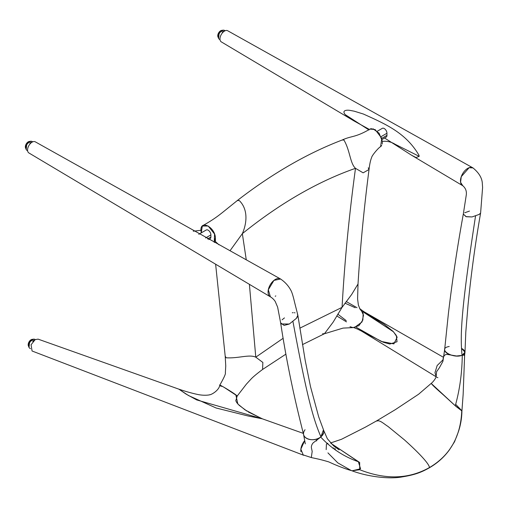 <?xml version="1.0" encoding="UTF-8"?>
<svg xmlns="http://www.w3.org/2000/svg" width="508" height="508" viewBox="0 0 508 508"><rect width="100%" height="100%" fill="white"/><g stroke="black" fill="none" stroke-linecap="round" stroke-linejoin="round"><path stroke-width="0.76" d="M436.131 376.511L436.601 371.665L439.318 367.868L442.906 361.379C442.995 356.368 444.551 354.063 447.561 354.463L456.546 356L462.261 355.365C462.058 373.012 459.734 389.814 455.276 405.765L461.931 410.801L455.708 404.381L461.747 410.82L456.013 406.451L445.173 396.538C442.417 393.948 432.486 385.616 431.292 383.426M428.803 467.938L429.501 467.531C428.777 462.553 414.039 448.469 404.374 439.826L387.947 426.409C384.226 424.136 379.597 419.57 376.879 421.075L377.133 420.58L365.449 427.126L341.478 439.293L330.613 442.951M352.12 470.795L359.721 469.722L359.658 462.464L331.025 443.395L358.35 461.728L360.553 468.776L352.139 470.802C347.377 469.538 341.395 467.385 334.2 464.337L328.644 461.855C319.742 459.213 316.636 458.743 311.309 457.556L312.185 451.421L311.626 448.805C311.01 446.799 311.518 444.824 313.144 442.887L320.726 437.083C331.375 448.462 343.916 456.679 358.35 461.728M334.924 448.316L335.483 450.088M326.428 443.973L326.18 449.631M327.946 452.882L337.795 462.871L351.206 470.503C367.157 476.675 389.452 479.4 402.323 476.879C415.379 474.751 421.64 472.161 429.273 467.843C437.388 463.188 444.144 457.137 449.529 449.694L454.546 441.757L458.248 432.168C460.585 425.399 461.81 418.275 461.931 410.788M464.312 355.606L464.636 354.863L462.261 355.365C462.058 373.012 459.734 389.814 455.276 405.765L431.184 383.419L418.605 394.233L395.262 409.696L377.139 420.58M359.721 469.722C385.572 479.92 408.832 479.196 429.501 467.531C449.993 455.428 460.743 436.524 461.747 410.82M208.166 230.188A3.848 2.223 -120 0 0 206.242 229.997A3.848 2.223 60 0 1 208.166 230.188A3.848 2.223 -120 0 1 210.89 234.906L210.89 237.001A3.848 2.223 60 0 1 210.09 238.76A3.848 2.223 -120 0 0 210.89 237.001L207.499 238.957L210.89 237.001M369.043 169.481C369.672 164.04 370.529 160.077 371.615 157.588C371.653 155.753 378.746 147.396 380.638 146.634L381.762 138.29L375.139 129.572L369.97 129.108C354.99 137.839 351.752 135.585 342.138 140.037L343.929 140.043C350.082 150.419 350.025 163.398 355.498 168.326L363.137 172.828L369.043 169.507L368.23 167.831M218.948 244.818L215.411 241.541L215.398 237.782L214.274 242.437L214.535 234.029L208.159 225.996L202.311 226.041L201.238 232.886L200.908 230.283L193.281 231.216M342.278 139.979C324.847 146.621 307.315 155.029 289.674 165.214C272.059 175.387 254.584 187.179 237.255 200.59L239.249 200.533C248.177 209.277 247.066 222.891 242.348 233.655L230.029 250.73M303.752 455.308L32.068 350.996L31.071 344.773L35.147 339.655L38.081 339.128L178.829 389.141C185.795 391.528 192.253 393.338 198.177 394.57C204.337 395.783 209.359 395.034 209.931 394.703L209.41 394.83C211.607 394.805 219.113 390.258 219.793 385.147L221.209 386.366C214.56 381.572 230.429 390.792 235.833 394.824L237.204 396.03L246.38 384.15L251.339 378.758C253.454 376.58 257.2 373.488 262.579 369.468L262.858 362.452L255.784 357.168C249.225 354.108 238.442 358.559 226.193 357.791L225.203 356.203L215.627 264.211M225.209 356.254L225.749 365.912L225.361 372.834C225.863 373.647 224.009 377.749 219.799 385.14L223.691 387.083L237.153 395.903M236.772 395.929L237.173 396.043M322.605 333.712L324.428 333.75L333.153 322.129L342.062 307.353L351.663 294.488L358.019 283.991C360.343 246.431 364.014 208.274 369.043 169.507M350.012 326.707L353.066 327.616L358.896 325.666L362.864 320.046L363.156 313.334L359.632 308.591M386.956 133.255L386.956 135.35A3.848 2.223 -120 0 1 386.163 137.109A3.848 2.223 -120 0 0 386.956 135.35L386.956 133.255A3.848 2.223 -120 0 0 385.28 129.375A3.848 2.223 -120 0 0 382.308 128.346L377.33 131.223L382.308 128.346A3.848 2.223 -120 0 1 384.232 128.537A3.848 2.223 -120 0 1 386.956 133.255L381.121 136.62M369.462 129.483L353.93 120.898L348.564 117.431L345.167 114.548C341.306 109.969 347.593 109.855 350.387 110.465L354.254 111.195L363.366 114.021C385.248 123.933 405.809 132.664 418.967 155.245L419.183 156.337L395.173 144.291C391.37 141.91 387.109 140.938 382.391 141.37L379.095 133.198L372.834 128.683M371.551 128.607L370.395 128.892M345.275 114.662L368.999 129.978M419.183 156.337L416.077 157.55L411.702 155.315L384.594 138.017M472.827 167.824A10.268 5.931 120 0 0 467.728 168.358A10.268 5.931 120 0 0 461.035 177.368A10.268 5.931 120 0 0 462.559 185.611A10.268 5.931 120 0 0 462.794 185.738L460.585 182.334L461.258 176.676L469.119 167.71L472.986 167.926A10.268 5.931 120 0 0 472.827 167.824L227.686 30.747A6.42 3.702 120 0 0 224.504 31.077A6.42 3.702 120 0 0 220.32 36.709A6.42 3.702 120 0 0 221.272 41.859L353.93 120.898M380.822 146.488L381.667 145.447M382.207 144.062L382.391 141.37M280.422 278.911A10.268 5.931 -60 0 0 275.33 279.444A10.268 5.931 -60 0 0 268.63 288.455A10.268 5.931 -60 0 0 270.154 296.697L28.867 152.94A6.42 3.702 -60 0 1 27.915 147.79A6.42 3.702 -60 0 1 32.099 142.157A6.42 3.702 -60 0 1 35.281 141.827L280.422 278.911A10.268 5.931 -60 0 1 280.6 279.019M275.812 295.91A10.268 5.931 -60 0 1 275.33 296.208A10.268 5.931 -60 0 1 275.222 296.272M215.398 237.782C214.986 227.209 200.482 219.532 200.908 230.283M353.752 327.584L357.746 329.19L383.343 342.271L389.839 344.037L397.034 341.751L396.335 335.451L392.938 331.248L384.169 324.364L362.61 311.588L393.516 331.832L397.167 337.179L393.897 343.897L381.298 341.44L356.083 327.196M443.109 359.734L437.159 365.525L434.981 372.669L436.131 376.549M437.013 377.317L437.871 377.692M346.215 320.624L337.801 314.141M359.988 308.813L360.934 309.562L363.499 315.239L362.014 321.97L354.419 327.577M345.015 303.181L355.2 307.727M235.833 394.824L237.852 404.019L245.085 409.912L261.703 418.617M178.835 389.141L186.055 394.087L196.704 399.923L262.172 418.763M178.829 389.141L188.5 395.535L216.129 408L247.866 415.925L262.338 418.821L303.308 433.375M303.301 455.168L300.85 449.142L304.705 440.626A10.268 5.817 -59.4 0 0 300.92 451.663M273.939 280.397L268.307 289.75L270.402 296.831C272.32 297.974 273.933 299.523 275.222 301.485L277.635 307.143L280.638 322.859L284.074 325.412L289.319 324.021L296.443 318.306L297.834 315.138L294.608 302.393C293.256 296.52 292.081 292.633 291.103 290.747C288.639 285.998 285.134 282.092 280.587 279.013L273.939 280.397M284.461 317.9L282.061 319.83M305.054 429.736C298.634 438.214 313.817 443.236 320.923 436.81L323.482 429.806L318.675 416.795L310.502 386.639L305.187 360.35L297.828 315.106M281.153 323.971L289.319 324.021L296.443 318.306L297.885 315.995M280.638 322.84L280.861 323.507M297.644 314.63L297.351 314.173M295.046 312.839L294.329 312.712M293.173 312.68L292.31 312.776M323.818 431.222A10.268 6.953 169.4 0 1 323.717 432.689L323.634 433.013A10.268 6.953 169.4 0 1 316.649 439.026A10.268 6.953 169.4 0 1 306.534 438.328A10.268 6.953 169.4 0 1 303.651 434.867M323.634 433.013L320.726 437.083M316.598 440.95L316.77 439.972M323.475 429.781A10.268 6.953 169.4 0 1 323.685 430.416L327.355 438.721L333.496 445.764L339.109 449.878M323.755 430.74L323.717 432.689M457.003 356.013A10.268 4.686 8.7 0 0 464.96 352.66A10.268 4.686 8.7 0 0 461.937 348.609A10.268 4.686 8.7 0 0 461.512 348.38L464.972 352.177L462.07 355.321C452.215 359.137 436.74 348.507 449.231 346.494M444.633 349.917A10.268 4.686 8.7 0 0 447.681 353.638A10.268 4.686 8.7 0 0 456.546 356M464.979 352.374L465.811 332.01L468.02 305.13C471.106 274.091 475.298 243.421 480.593 213.125L479.152 214.427L472.027 216.941L465.938 216.618L463.321 214.039C457.34 246.882 452.368 280.035 448.405 313.493L444.652 349.618M464.763 212.75L469.487 211.08M472.986 167.926L472.986 167.926C478.523 172.466 481.609 177.286 482.244 182.372L482.6 187.49L480.606 213.042L479.152 214.427L472.027 216.941L466.293 216.745L463.321 214.052L466.217 195.358C466.858 191.414 465.715 188.208 462.788 185.738L462.788 185.738M27.61 150.736L26.994 150.381A5.137 2.965 -60 0 1 25.927 148.031A5.137 2.965 -60 0 1 28.169 142.862A5.137 2.965 -60 0 1 32.125 141.484L32.741 141.84M31.839 142.316A5.004 2.889 120 0 0 30.01 143.427L30.22 143.72M29.604 141.427A4.108 2.369 120 0 0 25.4 146.183A4.108 2.369 120 0 0 25.686 148.228M220.008 39.649L219.393 39.294A5.137 2.965 -60 0 1 218.332 36.944A5.137 2.965 -60 0 1 220.574 31.775A5.137 2.965 -60 0 1 224.53 30.404L225.146 30.759M224.244 31.236A5.004 2.889 120 0 0 222.415 32.341L222.625 32.633M222.009 30.347A4.108 2.369 120 0 0 217.805 35.103A4.108 2.369 120 0 0 218.084 37.141M30.486 348.672L29.813 348.285A5.137 2.927 -60 0 1 28.772 345.973A5.137 2.927 -60 0 1 31.013 340.798A5.137 2.927 -60 0 1 34.95 339.395L35.274 339.579M33.89 340.589A5.004 2.857 120 0 0 32.849 341.376L32.937 341.598M32.461 339.338A4.108 2.343 120 0 0 28.232 344.119A4.108 2.343 120 0 0 28.524 346.164M283.185 338.258L255.784 357.168L249.396 284.328M246.266 259.81L242.348 233.655C261.023 218.592 279.883 205.556 298.926 194.558C317.964 183.572 336.823 174.828 355.498 168.326C349.066 215.532 344.589 261.874 342.062 307.353L299.822 328.181M205.594 237.96L210.89 234.906M386.956 135.35L381.775 138.341L386.956 135.35M292.881 321.164C306.737 395.465 313.061 418.802 320.923 436.81M475.59 215.684C461.734 305.975 459.829 334.067 462.07 355.321M29.896 143.288A5.137 2.965 -60 0 1 31.941 142.107M26.194 149.447A4.877 2.813 -60 0 1 26.854 144.069A4.877 2.813 -60 0 1 30.918 141.262M25.711 147.587A4.623 2.667 -60 0 1 26.797 144.05A4.623 2.667 -60 0 1 29.064 141.776M222.301 32.207A5.137 2.965 -60 0 1 224.346 31.02M218.592 38.36A4.877 2.813 -60 0 1 219.259 32.982A4.877 2.813 -60 0 1 223.323 30.175M218.116 36.5A4.623 2.667 -60 0 1 219.202 32.963A4.623 2.667 -60 0 1 221.469 30.69M32.734 341.236A5.137 2.927 -60 0 1 34.436 340.131M29.032 347.377A4.877 2.781 -60 0 1 29.693 342.017A4.877 2.781 -60 0 1 33.769 339.173M28.55 345.573A4.623 2.635 -60 0 1 29.629 341.992A4.623 2.635 -60 0 1 31.966 339.655M198.78 234.302L206.242 229.997L198.78 234.302M237.325 200.539L223.209 211.912C218.808 215.398 213.62 219.551 203.086 225.457M262.617 369.437L285.953 354.114M302.457 344.627L324.466 333.731M358.019 284.042L357.594 298.933L358.375 305.067L359.874 308.737M324.428 333.75L343.033 328.105L353.066 327.616M208.686 239.573L210.09 238.76L208.686 239.573M386.163 137.109L382.086 139.465L386.163 137.109M411.702 155.315L462.559 185.611M346.234 301.536L357.022 307.727M362.972 311.137L443.465 357.308M336.747 315.925L346.469 321.875M361.169 330.879L436.105 376.765M379.127 321.12L366.376 313.417L360.902 309.531M262.433 418.852L248.355 411.988M237.204 396.03L235.776 400.749L236.925 402.85L239.211 405.34L247.04 411.182M280.632 322.809C285.528 355.187 292.1 388.106 300.361 421.564L303.606 434.67M333.559 447.923L332.588 448.062M302.844 454.8L311.36 457.568M303.581 434.556L305.308 443.865M327.825 443.268L326.917 443.484M327.495 443.998L328.244 444.119M436.099 376.193L436.131 376.441C437.083 375.882 434.105 381.235 431.184 383.419M442.97 360.966L444.652 349.599M464.636 354.863L464.96 352.66M461.931 410.801L463.156 394.284L464.636 354.838M30.969 141.256L26.759 144.018L26.213 149.492M223.374 30.169L219.164 32.937L218.618 38.411M33.82 339.166L29.591 341.967L29.051 347.421"/></g></svg>
